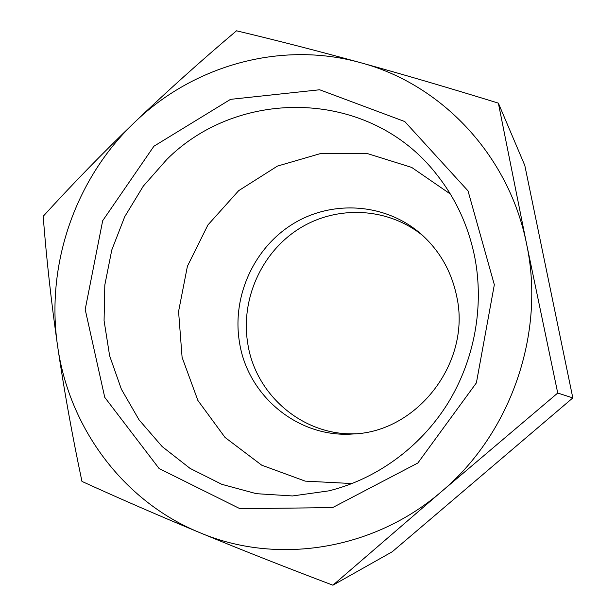 <?xml version="1.0" encoding="UTF-8"?>
<svg xmlns="http://www.w3.org/2000/svg" width="616" height="616" viewBox="0 0 616 616"><rect width="100%" height="100%" fill="white"/><g stroke="black" fill="none" stroke-linecap="round" stroke-linejoin="round"><path stroke-width="0.92" d="M423.053 235.828C387.903 207.084 336.575 204.943 298.929 228.813C261.223 252.668 240.394 299.684 247.801 343.774C255.555 395.033 303.118 436.167 355.879 433.764M239.462 342.18C247.44 395.626 297.836 438.122 352.806 433.995C417.548 432.124 471.417 362.054 456.741 296.542C451.497 271.271 439.501 250.35 420.751 233.772C385.27 202.995 332.163 199.715 292.977 223.901C253.73 248.048 231.847 296.619 239.462 342.18M166.813 159.452L143.266 186.171L124.74 216.67L111.789 249.973L104.82 285L104.073 320.643L109.625 355.771L121.383 389.22L139.054 419.85L162.154 446.569L190.013 468.353L221.76 484.307L256.333 493.678L292.5 495.949L328.913 490.844C376.23 479.163 419.781 447.755 447.224 404.312C474.412 360.707 484.415 306.56 474.697 256.88C468.322 225.695 455.555 198.113 436.398 174.128C369.793 88.689 239.216 87.002 166.813 159.452M153.9 146.246L230.523 99.353L319.658 89.767L404.781 121.56L468.021 190.875L494.332 284.731L476.391 382.867L417.856 463.001L332.571 507.607L239.94 508.693L159.121 468.56L104.743 397.343L85.193 309.463L102.687 220.697L153.9 146.246M450.35 194.025L411.657 167.406L367.444 153.584L321.483 153.284L277.446 166.089L238.669 190.667L207.939 224.94L187.418 266.228L178.571 311.48L182.097 357.372L197.898 400.485L225.04 437.445L261.7 465.172L305.197 481.127L352.09 483.552M332.902 585.2C285.316 567.197 240.848 549.641 199.522 532.54C275.722 565.003 372.811 551.027 441.61 491.499C511.149 433.225 545.66 332.725 526.58 243.967L557.734 393.031L441.61 491.499L332.902 585.2L392.23 551.767L572.818 397.921L524.817 165.496L498.359 103.126L526.58 243.967C508.855 154.685 440.802 83.945 360.707 62.724C280.573 40.356 192.87 65.712 134.25 122.669C75.037 179.194 45.553 265.188 57.611 346.169C51.321 302.448 46.508 259.159 43.182 216.301C72.095 184.523 102.449 153.315 134.25 122.669C166.151 92.092 200.239 61.469 236.505 30.8C276.207 40.248 317.602 50.897 360.707 62.724C403.834 74.636 449.718 88.103 498.359 103.126M199.522 532.54C158.258 515.399 119.073 498.359 81.959 481.412C72.149 434.973 64.033 389.889 57.611 346.169C68.938 427.111 122.584 500.962 199.522 532.54M557.734 393.031L572.818 397.921"/></g></svg>
